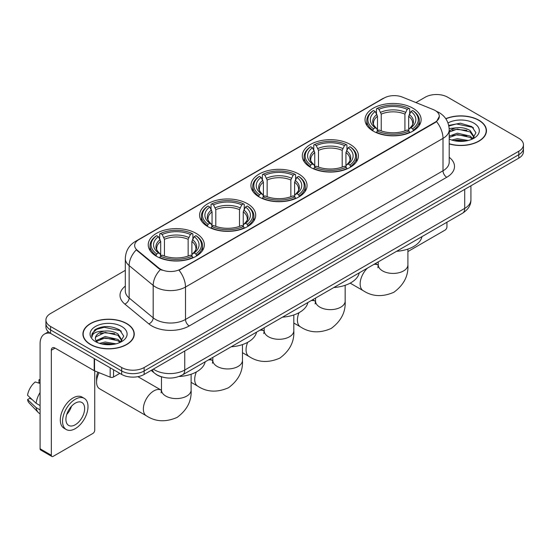 <?xml version="1.0" encoding="UTF-8"?>
<svg xmlns="http://www.w3.org/2000/svg" width="551" height="551" viewBox="0 0 551 551"><rect width="100%" height="100%" fill="white"/><g stroke="black" fill="none" stroke-linecap="round" stroke-linejoin="round"><path stroke-width="0.83" d="M196.128 233.362A28.053 16.199 0 0 0 165.562 229.85A28.053 16.199 0 0 0 148.24 244.816A28.053 16.199 0 0 0 156.456 256.27A28.053 16.199 0 0 0 187.03 259.783A28.053 16.199 0 0 0 204.345 244.816A28.053 16.199 0 0 0 196.128 233.362M350.188 144.424A28.053 16.199 0 0 0 319.614 140.911A28.053 16.199 0 0 0 302.292 155.871A28.053 16.199 0 0 0 310.509 167.325A28.053 16.199 0 0 0 341.083 170.838A28.053 16.199 0 0 0 358.405 155.871A28.053 16.199 0 0 0 350.188 144.424M298.835 174.068A28.053 16.199 0 0 0 268.261 170.555A28.053 16.199 0 0 0 250.946 185.522A28.053 16.199 0 0 0 259.163 196.976A28.053 16.199 0 0 0 289.73 200.481A28.053 16.199 0 0 0 307.052 185.522A28.053 16.199 0 0 0 298.835 174.068M247.482 203.718A28.053 16.199 0 0 0 216.908 200.206A28.053 16.199 0 0 0 199.593 215.165A28.053 16.199 0 0 0 207.81 226.619A28.053 16.199 0 0 0 238.383 230.132A28.053 16.199 0 0 0 255.698 215.165A28.053 16.199 0 0 0 247.482 203.718M412.913 108.203A28.053 16.199 0 0 0 382.346 104.69A28.053 16.199 0 0 0 365.024 119.657A28.053 16.199 0 0 0 373.241 131.11A28.053 16.199 0 0 0 403.814 134.623A28.053 16.199 0 0 0 421.129 119.657A28.053 16.199 0 0 0 412.913 108.203M435.145 110.496A14.292 8.251 0 0 0 433.238 109.573L402.423 97.114A14.292 8.251 0 0 0 384.116 98.037L138.845 239.644A14.292 8.251 0 0 0 134.658 245.477A14.292 8.251 0 0 0 137.247 250.209L158.826 268A14.292 8.251 0 0 0 180.638 269.102L435.145 122.164A14.292 8.251 0 0 0 439.333 116.33A14.292 8.251 0 0 0 435.145 110.496M162.022 376.987A15.883 9.167 180 0 1 155.609 373.984M449.21 143.928A25.67 14.822 0 0 0 486.457 130.697A25.67 14.822 0 0 0 478.936 120.221A25.67 14.822 0 0 0 445.773 118.679M126.737 323.561A25.67 14.822 0 0 0 98.76 320.345A25.67 14.822 0 0 0 82.919 334.037A25.67 14.822 0 0 0 90.433 344.52A25.67 14.822 0 0 0 118.41 347.736A25.67 14.822 0 0 0 134.258 334.037A25.67 14.822 0 0 0 126.737 323.561M83.18 335.373A25.67 14.822 0 0 0 83.091 335.766M439.333 116.33L436.53 121.585L435.145 122.591L179.027 270.252A18.527 10.696 60 0 1 185.501 287.037A21.172 12.225 180 0 1 155.561 287.037A21.172 12.225 180 0 1 153.185 285.404L129.141 265.582A21.172 12.225 180 0 1 125.311 258.571L125.311 290.983A21.172 12.225 0 0 0 129.141 297.995L153.185 317.824A21.172 12.225 0 0 0 155.561 319.456A21.172 12.225 0 0 0 185.501 319.456L443.004 170.782A21.172 12.225 0 0 0 449.21 162.139L449.21 129.726A21.172 12.225 180 0 1 443.004 138.37A18.527 10.696 -120 0 0 436.53 121.585M125.311 270.362L50.575 313.512A15.883 9.167 0 0 0 45.926 319.993L45.926 326.908A15.883 9.167 0 0 0 50.575 333.389L121.688 374.446L121.688 370.988A15.883 9.167 0 0 0 144.142 370.988L518.801 154.686A15.883 9.167 0 0 0 523.45 148.205A15.883 9.167 0 0 1 518.801 154.686L144.142 370.988A15.883 9.167 0 0 1 121.688 370.988L50.575 329.932L121.688 370.988L121.688 367.531A15.883 9.167 0 0 0 144.142 367.531L518.801 151.229A15.883 9.167 0 0 0 523.45 144.748A15.883 9.167 0 0 0 518.801 138.26L447.688 97.203A15.883 9.167 0 0 0 425.227 97.203L415.929 102.576M45.926 323.451A15.883 9.167 0 0 0 50.575 329.932A15.883 9.167 0 0 1 45.926 323.451M162.035 270.252L158.826 268.626L136.283 249.858A18.527 12.391 129.5 0 0 129.141 265.582L129.141 297.995A5.296 3.54 -50.5 0 1 124.808 304.069A26.469 15.276 180 0 1 125.311 286.134M45.926 319.993A15.883 9.167 0 0 0 50.575 326.474L121.688 367.531M134.086 335.766A25.67 14.822 0 0 0 133.996 335.373M486.285 132.426A25.67 14.822 0 0 0 486.196 132.033M121.688 374.446A15.883 9.167 0 0 0 144.142 374.446L518.801 158.144A15.883 9.167 0 0 0 523.45 151.663L523.45 144.748M449.21 143.756A25.408 14.67 0 0 0 486.196 130.697A25.408 14.67 0 0 0 478.75 120.325A25.408 14.67 0 0 0 445.869 118.823M451.751 140.037L457.358 138.666L468.24 140.491M453.948 140.643L457.358 140.037L465.96 140.973M449.21 136.145L457.358 133.177L470.141 136.069L472.868 138.666M449.21 137.516L457.358 134.547L470.141 137.44L472.159 139.141M449.175 128.541L456.621 127.77A13.231 7.638 0 0 0 449.21 131.324M456.621 127.77C461.704 127.24 466.208 128.176 470.141 130.58L474.018 136.676L473.922 137.688M449.21 132.033L457.358 129.058L470.141 131.951L473.977 137.364M449.21 138.776L449.774 139.3M449.21 139.052A18.527 10.696 0 0 0 473.888 138.26A18.527 10.696 0 0 0 473.888 123.135A18.527 10.696 0 0 0 447.991 122.963M472.379 139.045L475.94 132.777L471.876 126.62L460.422 123.197L448.728 125.421M448.851 126.014L456.421 123.947L472.717 127.377L473.509 127.928M452.323 130.194L456.421 129.437L466.897 130.318M452.323 135.684L456.421 134.919L466.897 135.808M454.3 140.719L456.421 140.409L465.76 141.001M407.898 251.559L445.063 230.104A2.645 1.529 120 0 0 446.937 226.86L446.937 222.232M90.619 344.409A25.408 14.67 0 0 0 118.313 347.591A25.408 14.67 0 0 0 133.996 334.037A25.408 14.67 0 0 0 126.551 323.664A25.408 14.67 0 0 0 98.863 320.489A25.408 14.67 0 0 0 83.18 334.037A25.408 14.67 0 0 0 90.619 344.409M99.552 343.376L105.165 342.006L116.041 343.831M101.749 343.982L105.165 343.376L113.761 344.313M95.984 340.69L105.165 336.516L117.942 339.409L120.669 342.006M96.439 341.441L105.165 337.887L117.942 340.78L119.96 342.481M120.18 342.385L123.741 336.117L119.677 329.959C110.971 325.462 102.665 325.414 94.765 329.808L91.714 335.394L92.003 337.184C92.175 333.162 96.315 331.137 104.428 331.11A13.231 7.638 0 0 0 95.357 338.362A13.231 7.638 0 0 0 95.998 340.711L97.575 342.639M104.428 331.11C109.504 330.579 114.009 331.516 117.942 333.92L121.819 340.015L121.73 341.028M95.357 338.514L95.805 336.888L105.165 332.398L117.942 335.29L121.778 340.704M121.688 326.474A18.527 10.696 0 0 0 95.488 326.474A18.527 10.696 0 0 0 95.488 341.606A18.527 10.696 0 0 0 121.688 341.599A18.527 10.696 0 0 0 121.688 326.474M91.714 335.518L92.292 333.259L96.659 329.346L104.222 327.287L120.517 330.717L121.31 331.268M100.13 333.534L104.222 332.776L114.698 333.658M100.13 339.023L104.222 338.259L114.698 339.147M102.1 344.058L104.222 343.748L113.561 344.341M372.738 130.814L373.488 128.803A25.194 14.546 0 0 1 373.488 110.51L375.224 111.509A22.763 13.141 0 0 0 375.224 127.804L376.932 128.776L377.483 130.821M377.483 129.988L377.483 116.302L375.224 111.509M376.478 113.678L376.478 108.774L377.235 108.347A25.194 14.546 0 0 1 408.925 108.347L407.189 109.346A22.763 13.141 0 0 0 378.964 109.346L381.23 114.14L381.23 130.876M404.93 130.876L404.93 114.14L407.189 109.346M396.575 251.304A29.113 16.805 0 0 0 421.976 236.641M376.478 132.268A26.255 15.159 0 0 0 409.675 132.268L408.925 130.966A25.194 14.546 0 0 1 377.235 130.966L376.478 132.715M409.675 132.715L409.675 132.268M373.488 110.51L372.738 110.937A26.255 15.159 0 0 0 366.821 120.524A26.255 15.159 0 0 0 372.738 130.105M408.925 108.347L409.675 108.774L409.675 113.678M377.235 130.966L378.964 129.967A22.763 13.141 0 0 0 407.189 129.967L408.925 130.966M375.224 127.804L373.488 128.803M378.964 109.346L377.235 108.347M376.932 114.456A20.359 11.757 0 0 0 376.932 128.776L377.029 128.844C374.136 126.041 372.958 124.147 373.495 123.148A19.581 11.309 0 0 1 377.483 116.302M413.422 130.105A26.255 15.159 0 0 0 419.332 120.524A26.255 15.159 0 0 0 413.422 110.937L412.665 110.51A25.194 14.546 0 0 1 412.665 128.803L413.422 130.814M412.665 128.803L410.936 127.804A22.763 13.141 0 0 0 410.936 111.509L412.665 110.51M410.936 111.509L408.67 116.302L408.67 129.988L409.221 128.776L410.936 127.804M408.67 116.302A19.581 11.309 0 0 1 412.665 123.148C413.195 124.154 412.017 126.048 409.131 128.844L409.221 128.776A20.359 11.757 0 0 0 409.221 114.456M408.67 130.821L408.67 129.988M310.006 167.029L310.757 165.024A25.194 14.546 0 0 1 310.757 146.724L312.493 147.723A22.763 13.141 0 0 0 312.493 164.019L314.201 164.997L314.759 167.036M314.759 166.202L314.759 152.524L312.493 147.723M313.753 149.893L313.753 144.996L314.504 144.562A25.194 14.546 0 0 1 346.193 144.562L344.465 145.567A22.763 13.141 0 0 0 316.233 145.567L318.499 150.361L318.499 167.091M342.199 167.091L342.199 150.361L344.465 145.567M333.851 287.519A29.113 16.805 0 0 0 359.252 272.855M313.753 168.482A26.255 15.159 0 0 0 346.944 168.482L346.193 167.18A25.194 14.546 0 0 1 314.504 167.18L313.753 168.93M346.944 168.93L346.944 168.482M310.757 146.724L310.006 147.158A26.255 15.159 0 0 0 304.097 156.739A26.255 15.159 0 0 0 310.006 166.319M346.193 144.562L346.944 144.996L346.944 149.893M314.504 167.18L316.233 166.182A22.763 13.141 0 0 0 344.465 166.182L346.193 167.18M312.493 164.019L310.757 165.024M316.233 145.567L314.504 144.562M314.201 150.671A20.359 11.757 0 0 0 314.201 164.997L314.297 165.059C311.405 162.263 310.227 160.362 310.764 159.363A19.581 11.309 0 0 1 314.759 152.524M350.691 166.319A26.255 15.159 0 0 0 356.6 156.739A26.255 15.159 0 0 0 350.691 147.158L349.94 146.724A25.194 14.546 0 0 1 349.94 165.024L350.691 167.029M349.94 165.024L348.204 164.019A22.763 13.141 0 0 0 348.204 147.723L349.94 146.724M348.204 147.723L345.938 152.524L345.938 166.202L346.496 164.997L348.204 164.019M345.938 152.524A19.581 11.309 0 0 1 349.933 159.363C350.464 160.369 349.286 162.269 346.4 165.059L346.496 164.997A20.359 11.757 0 0 0 346.496 150.671M345.938 167.036L345.938 166.202M258.653 196.673L259.411 194.668A25.194 14.546 0 0 1 259.411 176.375L261.14 177.374A22.763 13.141 0 0 0 261.14 193.67L262.855 194.641L263.406 196.686M263.406 195.853L263.406 182.167L261.14 177.374M262.4 179.543L262.4 174.639L263.151 174.212A25.194 14.546 0 0 1 294.84 174.212L293.111 175.211A22.763 13.141 0 0 0 264.886 175.211L267.145 180.005L267.145 196.741M290.845 196.741L290.845 180.005L293.111 175.211M282.498 317.169A29.113 16.805 0 0 0 307.899 302.499M262.4 198.126A26.255 15.159 0 0 0 295.598 198.126L294.84 196.831A25.194 14.546 0 0 1 263.151 196.831L262.4 198.58M295.598 198.58L295.598 198.126M259.411 176.375L258.653 176.802A26.255 15.159 0 0 0 252.744 186.383A26.255 15.159 0 0 0 258.653 195.97M294.84 174.212L295.598 174.639L295.598 179.543M263.151 196.831L264.886 195.832A22.763 13.141 0 0 0 293.111 195.832L294.84 196.831M261.14 193.67L259.411 194.668M264.886 175.211L263.151 174.212M262.855 180.322A20.359 11.757 0 0 0 262.855 194.641L262.951 194.703C260.058 191.906 258.874 190.012 259.411 189.007A19.581 11.309 0 0 1 263.406 182.167M299.338 195.97A26.255 15.159 0 0 0 305.254 186.383A26.255 15.159 0 0 0 299.338 176.802L298.587 176.375A25.194 14.546 0 0 1 298.587 194.668L299.338 196.673M298.587 194.668L296.851 193.67A22.763 13.141 0 0 0 296.851 177.374L298.587 176.375M296.851 177.374L294.592 182.167L294.592 195.853L295.143 194.641L296.851 193.67M294.592 182.167A19.581 11.309 0 0 1 298.58 189.007C299.117 190.012 297.939 191.913 295.047 194.703L295.143 194.641A20.359 11.757 0 0 0 295.143 180.322M294.592 196.686L294.592 195.853M207.307 226.323L208.058 224.319A25.194 14.546 0 0 1 208.058 206.019L209.786 207.018A22.763 13.141 0 0 0 209.786 223.313L211.501 224.291L212.052 226.33M212.052 225.497L212.052 211.818L209.786 207.018M211.047 209.187L211.047 204.29L211.798 203.856A25.194 14.546 0 0 1 243.494 203.856L241.758 204.862A22.763 13.141 0 0 0 213.533 204.862L215.799 209.655L215.799 226.385M239.499 226.385L239.499 209.655L241.758 204.862M231.144 346.813A29.113 16.805 0 0 0 256.546 332.15M211.047 227.777A26.255 15.159 0 0 0 244.245 227.777L243.494 226.475A25.194 14.546 0 0 1 211.798 226.475L211.047 228.224M244.245 228.224L244.245 227.777M208.058 206.019L207.307 206.453A26.255 15.159 0 0 0 201.39 216.033A26.255 15.159 0 0 0 207.307 225.614M243.494 203.856L244.245 204.29L244.245 209.187M211.798 226.475L213.533 225.476A22.763 13.141 0 0 0 241.758 225.476L243.494 226.475M209.786 223.313L208.058 224.319M213.533 204.862L211.798 203.856M211.501 209.965A20.359 11.757 0 0 0 211.501 224.291L211.598 224.353C208.705 221.557 207.527 219.656 208.064 218.657A19.581 11.309 0 0 1 212.052 211.818M247.984 225.614A26.255 15.159 0 0 0 253.901 216.033A26.255 15.159 0 0 0 247.984 206.453L247.234 206.019A25.194 14.546 0 0 1 247.234 224.319L247.984 226.323M247.234 224.319L245.505 223.313A22.763 13.141 0 0 0 245.505 207.018L247.234 206.019M245.505 207.018L243.239 211.818L243.239 225.497L243.79 224.291L245.505 223.313M243.239 211.818A19.581 11.309 0 0 1 247.234 218.657C247.764 219.663 246.586 221.564 243.694 224.353L243.79 224.291A20.359 11.757 0 0 0 243.79 209.965M243.239 226.33L243.239 225.497M99.104 372.69A14.822 8.554 120 0 0 96.57 382.036L96.57 377.71A9.525 5.503 -60 0 1 97.94 372.221M96.57 382.036A14.822 8.554 120 0 0 99.641 388.82L146.428 415.833A14.822 8.554 -60 0 1 144.155 403.952A14.822 8.554 -60 0 1 153.839 390.893A14.822 8.554 -60 0 1 161.25 390.163L161.471 390.287M155.954 255.967L156.704 253.963A25.194 14.546 0 0 1 156.704 235.67L158.44 236.668A22.763 13.141 0 0 0 158.44 252.964L160.148 253.935L160.699 255.981M160.699 255.147L160.699 241.462L158.44 236.668M159.694 238.838L159.694 233.934L160.451 233.507A25.194 14.546 0 0 1 192.141 233.507L190.405 234.506A22.763 13.141 0 0 0 162.18 234.506L164.446 239.299L164.446 256.036M188.146 256.036L188.146 239.299L190.405 234.506M178.999 376.512A29.113 16.805 0 0 0 205.192 361.8M159.694 257.427A26.255 15.159 0 0 0 192.891 257.427L192.141 256.125A25.194 14.546 0 0 1 160.451 256.125L159.694 257.875M192.891 257.875L192.891 257.427M156.704 235.67L155.954 236.097A26.255 15.159 0 0 0 150.044 245.677A26.255 15.159 0 0 0 155.954 255.265M192.141 233.507L192.891 233.934L192.891 238.838M160.451 256.125L162.18 255.127A22.763 13.141 0 0 0 190.405 255.127L192.141 256.125M158.44 252.964L156.704 253.963M162.18 234.506L160.451 233.507M160.148 239.616A20.359 11.757 0 0 0 160.148 253.935L160.245 253.997C157.352 251.201 156.174 249.307 156.711 248.301A19.581 11.309 0 0 1 160.699 241.462M196.638 255.265A26.255 15.159 0 0 0 202.548 245.677A26.255 15.159 0 0 0 196.638 236.097L195.88 235.67A25.194 14.546 0 0 1 195.88 253.963L196.638 255.967M195.88 253.963L194.152 252.964A22.763 13.141 0 0 0 194.152 236.668L195.88 235.67M194.152 236.668L191.886 241.462L191.886 255.147L192.444 253.935L194.152 252.964M191.886 241.462A19.581 11.309 0 0 1 195.88 248.301C196.411 249.307 195.233 251.208 192.347 253.997L192.444 253.935A20.359 11.757 0 0 0 192.444 239.616M191.886 255.981L191.886 255.147M113.547 369.749L113.547 376.987L119.815 373.371M50.396 333.286A21.172 12.225 -120 0 0 44.479 334.071A21.172 12.225 -120 0 0 40.092 343.762L40.092 448.783L51.326 455.271L51.326 350.25A5.296 3.058 60 0 1 52.421 347.826A5.296 3.058 60 0 1 55.066 348.087L94.2 370.678L94.2 358.577M51.326 455.271A2.645 1.529 120 0 0 51.87 456.476L40.643 449.995A2.645 1.529 -60 0 1 40.092 448.783M51.87 456.476A2.645 1.529 120 0 0 53.192 456.345L92.864 433.444A2.645 1.529 120 0 0 94.738 430.2L94.738 370.926M113.547 376.987A2.645 1.529 180 0 1 110.159 377.159L94.552 370.851A2.645 1.529 180 0 1 94.2 370.678M75.273 424.752A13.231 7.638 120 0 0 83.924 413.092A13.231 7.638 120 0 0 81.892 402.492A13.231 7.638 120 0 0 75.273 403.146A13.231 7.638 120 0 0 66.63 414.807A13.231 7.638 120 0 0 68.661 425.413A13.231 7.638 120 0 0 75.273 424.752M66.726 414.497A13.231 7.638 120 0 0 71.478 406.273M40.092 380.142L38.969 379.804L38.969 382.463L40.092 383.11M84.275 398.366L82.03 397.071A17.997 10.393 120 0 0 73.028 397.96A17.997 10.393 120 0 0 61.271 413.822A17.997 10.393 120 0 0 64.033 428.237L66.278 429.539A17.997 10.393 120 0 0 75.273 428.644A17.997 10.393 120 0 0 87.03 412.789A17.997 10.393 120 0 0 84.275 398.366A17.997 10.393 120 0 0 75.273 399.255A17.997 10.393 120 0 0 63.517 415.117A17.997 10.393 120 0 0 66.278 429.539M40.092 392.519A17.467 10.083 120 0 0 36.118 403.277L27.55 395.26A13.761 7.948 120 0 1 35.23 381.96L40.092 383.441M40.092 405.577L36.118 403.277M32.185 399.599L29.85 398.256L27.55 399.585L36.118 407.602L40.092 409.896M36.118 407.602A17.467 10.083 120 0 0 38.274 412.479A17.467 10.083 120 0 0 39.596 413.519L40.092 413.808M40.092 379.487A13.761 7.948 120 0 0 38.969 379.804M27.55 399.585A13.761 7.948 120 0 0 29.175 403.008L38.274 412.479M137.247 250.209L137.247 250.836M158.826 268L158.826 268.626M180.638 269.102L180.638 269.529M435.145 122.164L435.145 122.591M189.248 325.937A5.296 3.058 60 0 1 185.501 319.456L185.501 287.037L443.004 138.37L443.004 170.782A5.296 3.058 60 0 0 446.751 177.27L189.248 325.937A26.469 15.276 180 0 1 151.814 325.937A26.469 15.276 180 0 1 148.853 323.898L124.808 304.069M449.21 129.726C448.851 122.115 445.504 116.406 439.168 112.604L436.495 111.302A18.527 8.678 112 0 0 436.247 111.206M137.268 240.725A18.527 10.696 -120 0 0 135.353 241.448C129.017 245.25 125.669 250.953 125.311 258.571M135.353 241.448L382.559 98.719A18.527 10.696 60 0 1 383.964 98.126M160.403 269.611A18.527 12.391 129.5 0 0 153.185 285.404L153.185 317.824A5.296 3.54 -50.5 0 1 148.853 323.898M449.21 157.297A26.469 15.276 180 0 1 446.751 177.27M144.142 367.531L144.142 374.446M518.801 151.229L518.801 158.144M50.575 326.474L50.575 333.389M153.392 369.108A21.172 12.225 0 0 0 154.81 370.017A21.172 12.225 0 0 0 184.75 370.017L464.713 208.381A21.172 12.225 0 0 0 470.919 199.737C471.071 204.993 468.274 209.49 462.523 213.23L182.56 374.866A10.586 6.109 60 0 0 184.75 370.017L184.75 351.001M464.713 189.365L464.713 208.381A10.586 6.109 60 0 1 462.523 213.23M152.531 369.604A10.586 7.08 129.5 0 0 154.376 373.048L151.16 370.396M407.898 249.086L407.898 264.873A14.822 8.554 180 0 1 403.559 270.92A14.822 8.554 180 0 1 382.601 270.92A14.822 8.554 180 0 1 378.255 264.873L377.862 267.71M373.757 264.48A14.822 8.554 -60 0 1 378.034 265.003L378.255 265.127M407.898 264.873C408.539 275.755 403.876 284.881 393.91 292.244C382.552 297.189 372.318 296.665 363.212 290.673A14.822 8.554 -60 0 1 367.489 268.103M404.93 114.14A19.581 11.309 0 0 0 381.23 114.14M405.481 112.294A20.359 11.757 0 0 0 380.672 112.294M345.167 285.301L345.167 301.087A14.822 8.554 180 0 1 340.828 307.141A14.822 8.554 180 0 1 319.869 307.141A14.822 8.554 180 0 1 315.53 301.087L315.131 303.932M311.026 300.694A14.822 8.554 -60 0 1 315.303 301.218L315.523 301.342M345.167 301.087C345.808 311.969 341.145 321.095 331.179 328.458C319.821 333.41 309.593 332.887 300.481 326.888A14.822 8.554 -60 0 1 299.048 312.665M342.199 150.361A19.581 11.309 0 0 0 318.499 150.361M342.75 148.515A20.359 11.757 0 0 0 317.948 148.515M293.821 314.952L293.821 330.738A14.822 8.554 180 0 1 289.475 336.785A14.822 8.554 180 0 1 268.516 336.785A14.822 8.554 180 0 1 264.177 330.738L263.777 333.575M259.673 330.345A14.822 8.554 -60 0 1 263.95 330.869L264.177 330.993M293.821 330.738C294.454 341.62 289.792 350.739 279.832 358.109C268.475 363.054 258.24 362.53 249.128 356.538A14.822 8.554 -60 0 1 247.695 342.316M290.845 180.005A19.581 11.309 0 0 0 267.145 180.005M291.403 178.159A20.359 11.757 0 0 0 266.594 178.159M242.468 344.595L242.468 360.382A14.822 8.554 180 0 1 238.128 366.436A14.822 8.554 180 0 1 217.163 366.436A14.822 8.554 180 0 1 212.824 360.382L212.424 363.226M208.326 359.989A14.822 8.554 -60 0 1 212.596 360.512L212.824 360.636M242.468 360.382C243.108 371.264 238.445 380.39 228.479 387.759C217.122 392.705 206.887 392.181 197.781 386.182A14.822 8.554 -60 0 1 196.342 371.966M239.499 209.655A19.581 11.309 0 0 0 215.799 209.655M240.05 207.81A20.359 11.757 0 0 0 215.241 207.81M191.114 374.246L191.114 390.032A14.822 8.554 180 0 1 186.775 396.079A14.822 8.554 180 0 1 165.817 396.079A14.822 8.554 180 0 1 161.471 390.032L161.078 392.87M188.146 239.299A19.581 11.309 0 0 0 164.446 239.299M188.697 237.453A20.359 11.757 0 0 0 163.895 237.453M51.326 350.25L55.066 348.087M94.552 358.784L94.552 370.851M110.159 377.159L110.159 367.792M382.559 98.719L385.955 97.141M182.56 374.866C174.04 379.143 165.52 379.143 157.001 374.866L154.376 373.048M470.919 199.737L470.919 185.79M486.196 132.825L486.196 130.697M133.996 336.165L133.996 334.037M83.18 336.165L83.18 334.037M363.212 290.673L350.174 283.145M366.821 125.366L366.821 120.524M419.332 125.366L419.332 120.524M378.034 265.003L375.445 263.509M378.255 261.883L378.255 264.873M300.481 326.888L293.821 323.044M304.097 161.581L304.097 156.739M356.6 161.581L356.6 156.739M315.303 301.218L312.713 299.723M315.53 298.098L315.53 301.087M249.128 356.538L242.468 352.688M252.744 191.231L252.744 186.383M305.254 191.231L305.254 186.383M263.95 330.869L261.36 329.367M264.177 327.742L264.177 330.738M197.781 386.182L191.114 382.339M201.39 220.875L201.39 216.033M253.901 220.875L253.901 216.033M212.596 360.512L210.007 359.018M212.824 357.392L212.824 360.382M191.114 390.032C191.755 400.914 187.092 410.034 177.126 417.403C165.768 422.348 155.534 421.825 146.428 415.833M150.044 250.526L150.044 245.677M202.548 250.526L202.548 245.677M161.25 390.163L137.888 376.67M161.471 376.836L161.471 390.032M44.479 334.071L48.385 331.812"/></g></svg>
